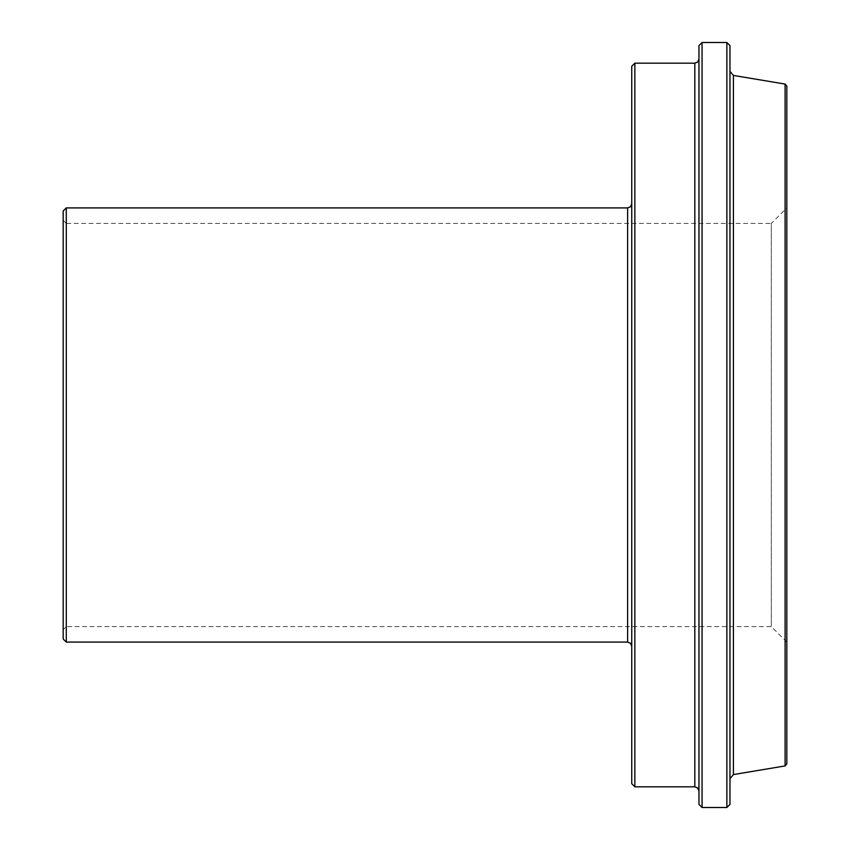 <?xml version="1.0" encoding="UTF-8"?>
<svg xmlns="http://www.w3.org/2000/svg" width="850" height="850" viewBox="0 0 850 850"><rect width="100%" height="100%" fill="white"/><g stroke="black" fill="none" stroke-linecap="round" stroke-linejoin="round"><path stroke-width="0.64" stroke-dasharray="4.25 3.19" d="M786.824 642.09L771.322 626.588L66.279 626.588L66.279 223.412L771.322 223.412L771.322 626.588L771.322 223.412L786.824 207.91L786.824 642.09L786.824 207.91M786.824 86.116L786.824 763.884M63.176 220.309L66.279 223.412L66.279 626.588L63.176 629.691L63.176 220.309L63.176 629.691M729.969 425L729.969 778.643L729.969 425M729.969 45.602L729.969 804.398M698.955 425L698.955 59.043L698.955 425M698.955 804.398L698.955 45.602M634.854 63.176L634.854 786.824M631.752 425L631.752 646.234L631.752 425M631.752 783.721L631.752 66.279M66.279 207.91L66.279 642.09M726.867 807.5L726.867 42.5M702.058 42.5L702.058 807.5M63.176 638.998L63.176 211.002M785.102 765.924L785.102 84.076M733.423 75.427L733.423 774.573M694.822 786.824L694.822 63.176M627.619 642.09L627.619 207.91"/><path stroke-width="1.27" d="M785.102 765.924L786.824 763.884L786.824 86.116L785.102 84.076L785.102 765.924L733.423 774.573L733.423 75.427L729.969 71.358M726.867 807.5L729.969 804.398L729.969 45.602L726.867 42.5L726.867 807.5L702.058 807.5L702.058 42.5L698.955 45.602L698.955 804.398L702.058 807.5M634.854 63.176L694.822 63.176L694.822 786.824L634.854 786.824L634.854 63.176L631.752 66.279L631.752 783.721L634.854 786.824M66.279 207.91L627.619 207.91L627.619 642.09L66.279 642.09L66.279 207.91L63.176 211.002L63.176 638.998L66.279 642.09M785.102 84.076L733.423 75.427M733.423 774.573L729.969 778.643M694.822 786.824L697.722 788.014L698.955 790.957M694.822 63.176L697.722 61.986L698.955 59.043M627.619 642.09L630.519 643.28L631.752 646.234M627.619 207.91L630.519 206.72L631.752 203.766M702.058 42.5L726.867 42.5"/></g></svg>

